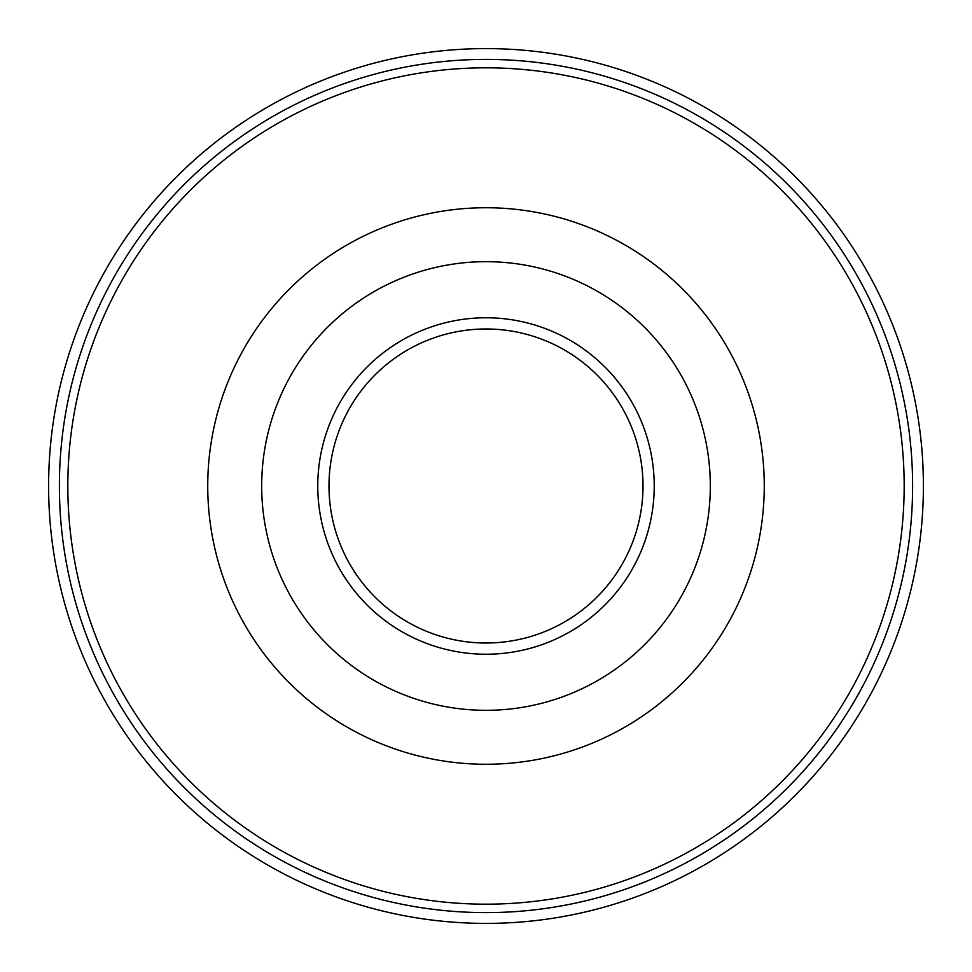 <?xml version="1.0" encoding="UTF-8"?>
<svg xmlns="http://www.w3.org/2000/svg" width="972" height="972" viewBox="0 0 972 972"><rect width="100%" height="100%" fill="white"/><g stroke="black" fill="none" stroke-linecap="round" stroke-linejoin="round"><path stroke-width="1.46" d="M486 923.4A437.4 437.4 0 0 0 923.4 486A437.4 437.4 0 0 0 486 48.6A437.4 437.4 0 0 0 48.6 486A437.4 437.4 0 0 0 486 923.4M486 643.014A157.014 157.014 0 0 0 643.014 486A157.014 157.014 0 0 0 486 328.986A157.014 157.014 0 0 0 328.986 486A157.014 157.014 0 0 0 486 643.014M486 912.611A426.611 426.611 0 0 0 912.611 486A426.611 426.611 0 0 0 486 59.389A426.611 426.611 0 0 0 59.389 486A426.611 426.611 0 0 0 486 912.611M486 904.179A418.179 418.179 0 0 0 904.179 486A418.179 418.179 0 0 0 486 67.821A418.179 418.179 0 0 0 67.821 486A418.179 418.179 0 0 0 486 904.179M486 764.259A278.259 278.259 0 0 0 764.259 486A278.259 278.259 0 0 0 486 207.741A278.259 278.259 0 0 0 207.741 486A278.259 278.259 0 0 0 486 764.259M486 710.313A224.313 224.313 0 0 0 710.313 486A224.313 224.313 0 0 0 486 261.687A224.313 224.313 0 0 0 261.687 486A224.313 224.313 0 0 0 486 710.313M486 654.229A168.229 168.229 0 0 1 317.771 486A168.229 168.229 0 0 1 486 317.771A168.229 168.229 0 0 1 654.229 486A168.229 168.229 0 0 1 486 654.229"/></g></svg>
